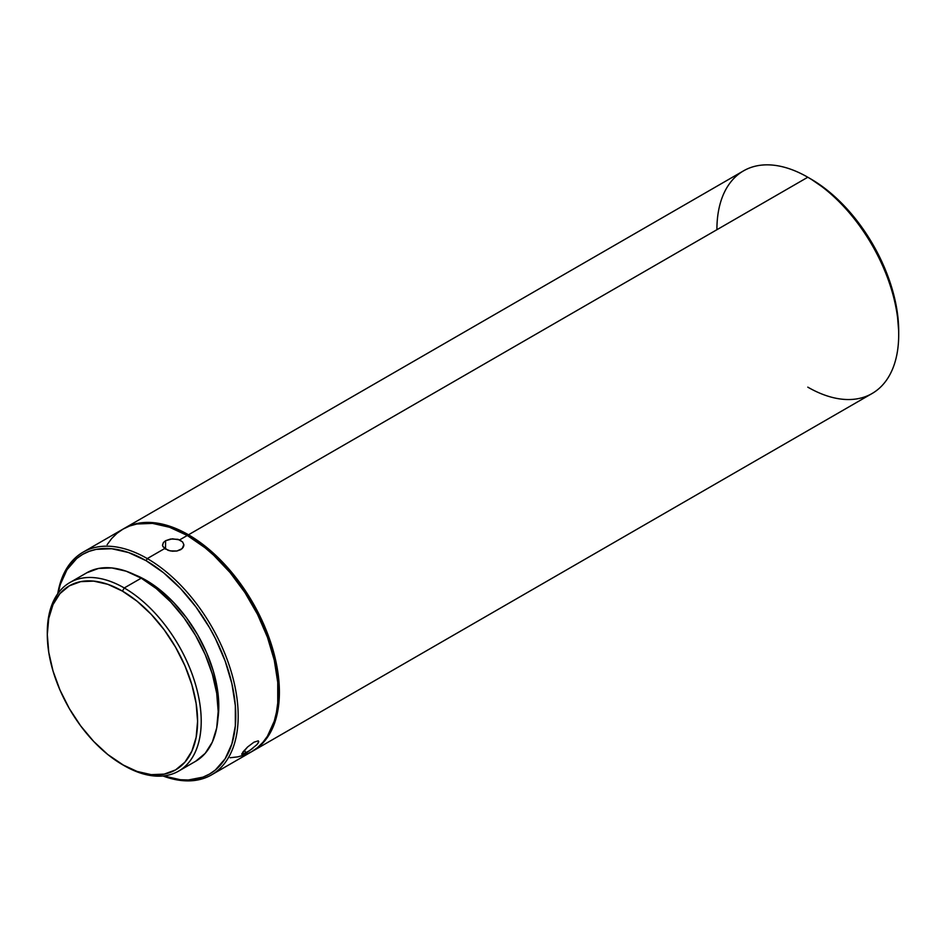 <?xml version="1.0" encoding="UTF-8"?>
<svg xmlns="http://www.w3.org/2000/svg" width="946" height="946" viewBox="0 0 946 946"><rect width="100%" height="100%" fill="white"/><g stroke="black" fill="none" stroke-linecap="round" stroke-linejoin="round"><path stroke-width="1.42" d="M898.7 334.671L898.7 331.171A124.257 71.742 -120 0 0 810.84 178.983L807.801 177.233A128.55 74.214 60 0 1 898.7 334.671A128.55 74.214 60 0 1 807.801 387.151M716.902 229.712A128.55 74.214 60 0 1 807.801 177.233A128.55 74.214 -120 0 0 743.532 170.859L123.619 528.767A128.55 74.214 60 0 1 124.222 528.412A128.55 74.214 60 0 1 188.491 534.786L807.801 177.233L188.491 534.786A128.55 74.214 60 0 1 272.472 648.057A128.55 74.214 60 0 1 252.771 751.065L872.082 393.512A128.55 74.214 -120 0 0 891.782 290.505A128.55 74.214 -120 0 0 807.801 177.233L810.828 178.971A124.257 71.742 -120 0 0 810.828 178.971L827.975 190.82L844.459 206.11L859.654 224.261L872.969 244.565L883.895 266.252L892.007 288.483L897.009 310.394L898.7 331.171M147.292 558.578L146.074 560.671A126.835 73.232 60 0 1 235.329 705.586A126.835 73.232 60 0 1 163.611 775.921L180.39 779.729L188.349 779.977L202.964 777.139L209.492 774.076L215.404 769.961L225.172 758.716L231.9 743.84L235.329 725.913L235.329 705.61L231.9 683.722L225.172 661.077L215.404 638.562L209.492 627.624L195.905 606.894L180.39 588.377L163.575 572.768L146.074 560.671L147.292 558.578A128.55 74.214 60 0 1 231.262 671.849A128.55 74.214 60 0 1 211.561 774.857A128.55 74.214 60 0 1 162.984 775.98A128.55 74.214 -120 0 0 237.836 706.709A128.55 74.214 -120 0 0 147.292 558.578L164.628 548.562L147.292 558.578A128.55 74.214 -120 0 0 57.753 593.71A128.55 74.214 60 0 1 83.012 552.204A128.55 74.214 60 0 1 147.292 558.578M47.3 633.453A108.837 62.838 60 0 1 69.838 582.57A108.837 62.838 60 0 1 124.257 587.963L122.436 591.108A106.271 61.348 60 0 1 197.584 721.254A106.271 61.348 60 0 1 122.436 764.64L124.257 765.692A108.837 62.838 -120 0 0 201.214 721.254A108.837 62.838 -120 0 0 124.257 587.963A108.837 62.838 60 0 1 195.361 683.875A108.837 62.838 60 0 1 178.676 771.085A108.837 62.838 60 0 1 124.257 765.692L107.785 754.518L93.689 741.439L80.694 725.913L69.306 708.554L59.965 690.012L53.023 670.998L48.743 652.255L47.3 634.494L48.743 618.4L53.023 604.589L59.965 593.603L69.306 585.846L80.694 581.636L93.689 581.116L107.785 584.309L122.436 591.108L137.099 601.242L151.194 614.321L164.19 629.835L175.578 647.206L184.919 665.748L191.861 684.75L196.141 703.493L197.584 721.254L196.141 737.348L191.861 751.159L184.919 762.157L175.578 769.902L164.19 774.124L151.194 774.644L137.099 771.439L122.436 764.64A106.271 61.348 60 0 1 47.3 634.494A106.271 61.348 60 0 1 122.436 591.108L124.257 587.963L141.226 578.172L124.257 587.963A108.837 62.838 -120 0 0 47.3 632.401L47.3 634.494M252.819 748.321L246.197 752.791L244.269 750.367L246.197 752.791L242.72 754.435L241.809 753.867L247.556 747.021L253.918 742.208L258.282 740.836L258.766 741.723L256.993 744.573L249.425 750.769L242.105 754.506M183.761 546.043L183.855 544.636L183.193 547.391L180.733 549.673L176.926 551.01L170.197 550.903L164.628 548.562L162.523 545.594L163.41 542.496L165.585 540.722L172.432 538.794L179.634 539.894L182.59 541.952L183.855 544.636L182.164 548.621L176.926 551.01L172.432 551.222L168.081 550.336L162.889 546.622M162.476 545.298L163.41 542.496L165.585 540.722L165.503 549.153L165.585 540.722L170.528 539.019L178.014 539.326L182.59 541.952M86.807 572.779A108.837 62.838 -120 0 1 141.226 578.172L156.244 588.542L170.682 601.928L183.985 617.833L195.645 635.617L205.211 654.608L212.33 674.072L216.705 693.276L218.183 711.463L216.705 727.947L212.33 742.09L205.211 753.347L195.645 761.282A108.837 62.838 -120 0 0 212.33 674.072A108.837 62.838 -120 0 0 141.226 578.172L126.208 571.207L111.77 567.931L98.467 568.463L86.807 572.779L69.838 582.57M146.074 580.265L145.353 580.678L146.074 580.265L134.864 574.801A102.842 59.373 -120 0 1 146.074 580.265A102.842 59.373 -120 0 1 217.923 718.653L218.786 706.213L217.391 689.031L213.252 670.891L206.535 652.492L197.489 634.541L186.468 617.738L173.898 602.72L160.264 590.068L146.074 580.265M230.126 757.746L237.777 756.871L244.943 754.873L251.553 751.763A128.55 74.214 -120 0 0 271.254 648.755A128.55 74.214 -120 0 0 187.284 535.483L179.634 539.894L187.284 535.483L169.547 527.265L152.495 523.386L136.78 524.013L129.614 526.011L123.004 529.121L117.02 533.296L111.699 538.499L107.123 544.683M241.798 754.317L241.869 753.69M242.755 752.224L247.556 747.021L253.918 742.208L258.282 740.836L258.766 741.723L257.903 743.473M252.771 751.065A128.55 74.214 60 0 1 252.156 751.408L258.755 746.891L264.076 741.688L272.472 728.396L277.639 711.688L279.389 692.224L277.639 670.738L272.472 648.057L264.076 625.07L252.771 602.637L238.995 581.624L223.28 562.858L206.228 547.036L188.491 534.786L170.765 526.567L153.713 522.689L137.998 523.315L130.832 525.314L124.222 528.412M211.561 774.857L251.553 751.763L257.549 747.588L262.858 742.385L267.446 736.201L274.269 721.124L276.433 712.385L277.746 702.961L277.746 682.385L274.269 660.19L267.446 637.249L257.549 614.427L244.943 592.598L230.126 572.614L213.666 555.231L205.01 547.734L187.284 535.483A128.55 74.214 -120 0 0 123.004 529.121L83.012 552.204M58.108 593.248L60.248 584.616L66.977 569.752L76.744 558.507L82.657 554.391L89.184 551.329L96.244 549.354L111.758 548.739L128.573 552.559L146.074 560.671A126.835 73.232 60 0 0 58.12 593.201M807.801 177.233L810.84 178.983M195.645 761.282L178.676 771.085"/></g></svg>
